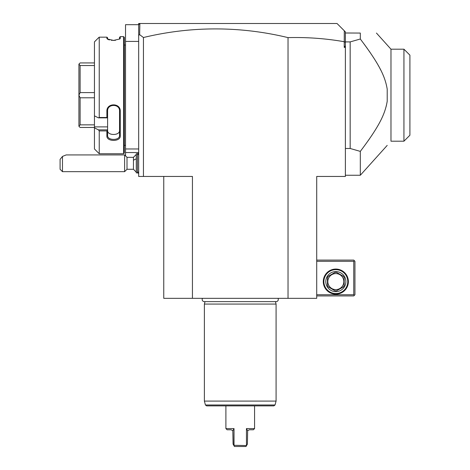 <?xml version="1.0" encoding="UTF-8"?>
<svg xmlns="http://www.w3.org/2000/svg" width="470" height="470" viewBox="0 0 470 470"><rect width="100%" height="100%" fill="white"/><g stroke="black" fill="none" stroke-linecap="round" stroke-linejoin="round"><path stroke-width="0.7" d="M139.649 34.663L138.668 35.344L138.668 23.5L139.86 23.5L139.649 34.663L143.444 37.518A608.35 430.168 90 0 1 288.034 37.618C307.069 37.13 325.804 38.499 344.234 41.724L344.234 47.4L345.385 47.4L345.385 176.45L316.71 176.45L316.71 298.333L163.76 298.333L163.76 176.45M138.668 35.344L138.668 176.45L143.444 176.45L143.444 37.518M139.86 23.5L337.025 23.5L344.298 30.773L344.234 41.724M139.649 23.712L138.668 24.693L125.525 24.693L125.525 41.425L138.668 41.425M344.298 30.773L345.385 31.866L345.385 45.749L344.234 47.4M345.385 42.347L344.298 41.671M345.385 45.749L345.385 47.4M368.221 140.636L369.52 138.779M371.723 135.548L372.17 134.872M386.211 106.267L386.405 105.468M345.385 33.388L345.321 32.994L360.314 33.059L360.314 39.004C379.366 64.255 385.048 76.228 387.21 89.141L387.21 101.244C385.053 114.145 379.343 126.171 360.314 151.387L350.168 148.485L350.168 41.906L345.385 41.906M384.578 78.837L384.266 77.991M383.526 76.105L383.168 75.235M380.823 70.183L380.095 68.767M379.76 68.132L379.402 67.463M378.844 66.434L378.015 64.96M376.993 63.197L376.1 61.705M374.972 59.866L374.584 59.249M373.785 57.992L373.268 57.187M370.295 52.734L368.909 50.731M367.611 48.886L364.162 44.133M361.636 40.755L360.972 39.874M345.385 148.485L350.168 148.485M345.385 175.257L360.314 175.257L360.314 151.387M360.314 39.004L350.168 41.906M360.314 33.059C382.139 33.059 382.139 33.059 360.314 33.059M360.314 175.257L387.21 145.383M403.936 141.2L403.936 49.191L409.911 55.166L409.911 135.225L403.936 141.2L390.975 141.2L390.975 49.191L387.21 45.008M376.452 33.059L390.975 49.191L393.302 49.191M409.911 55.166L404 49.25M288.034 298.333L288.034 37.618M143.444 176.45L192.436 176.45L192.436 298.333M316.71 261.291L353.751 261.291L353.751 294.743L354.351 295.342L353.751 295.941L316.71 295.941M353.751 294.743L316.71 294.743M323.284 281.601A12.549 12.549 0 0 1 335.827 269.057A12.549 12.549 0 0 1 348.376 281.601A12.549 12.549 0 0 1 335.827 294.149A12.549 12.549 0 0 1 323.284 281.601M353.751 261.291L354.351 260.691L353.751 260.092L316.71 260.092M354.351 295.342L354.944 294.743L354.944 261.291L354.351 260.691M347.777 281.601A11.95 11.95 0 0 1 335.827 293.55A11.95 11.95 0 0 1 323.877 281.601A11.95 11.95 0 0 1 335.827 269.651A11.95 11.95 0 0 1 347.777 281.601M325.792 281.601A10.034 10.034 0 0 1 335.827 271.566A10.034 10.034 0 0 1 345.867 281.601A10.034 10.034 0 0 1 335.827 291.641A10.034 10.034 0 0 1 325.792 281.601M344.193 277.77L344.193 285.437A9.2 9.2 0 0 1 343.329 286.929L336.69 290.76A9.2 9.2 0 0 1 334.963 290.76L328.324 286.929A9.2 9.2 0 0 1 327.461 285.437L327.461 277.77A9.2 9.2 0 0 1 328.324 276.272L334.963 272.441A9.2 9.2 0 0 1 336.69 272.441L343.329 276.272A9.2 9.2 0 0 1 344.193 277.77M335.827 289.608A8.008 8.008 0 0 0 343.834 281.601A8.008 8.008 0 0 0 335.827 273.593A8.008 8.008 0 0 0 327.819 281.601A8.008 8.008 0 0 0 335.827 289.608M138.668 148.966L125.525 148.966L125.525 41.425M138.668 152.55L125.525 152.55L125.525 148.966M125.525 155.852L125.525 152.55M125.525 44.532A2.391 2.391 0 0 1 125.472 45.008L125.472 145.383A2.391 2.391 0 0 1 125.525 145.859M125.472 45.008L124.327 45.008M125.472 145.383L124.327 145.383M94.452 41.871L98.43 37.87L94.452 41.871L94.452 115.855L98.43 117.858L99.235 117.506L106.884 117.506L106.884 111.267C106.479 102.766 120.637 102.701 120.267 111.267L120.267 135.918C120.637 141.934 106.479 141.887 106.884 135.918L106.884 130.918L99.235 130.918L99.235 153.743L123.61 153.743L124.327 153.026L124.327 37.359L123.61 36.642L120.267 36.642L120.267 38.399L119.55 39.098L119.55 37.359L120.267 36.642M119.55 39.098L120.267 38.399L119.962 38.928L113.57 40.426L107.184 38.928L106.884 38.399L108.041 39.451M108.453 39.621L109.487 39.944M111.325 40.291L111.86 40.35M112.735 40.408L114.404 40.408M115.138 40.361L115.456 40.332M107.63 39.239L107.601 37.788L106.884 37.159L99.235 37.159L98.43 37.87M107.601 39.098L107.601 37.87L107.601 39.098M106.884 38.399L106.884 37.159L107.601 37.788M123.61 153.743L123.61 36.642M99.235 117.506L99.235 37.159M98.43 117.858L107.601 117.858L107.601 129.978L106.884 130.918M106.884 117.506L107.601 117.858M106.884 111.267L107.601 111.067C107.172 103.612 119.938 103.529 119.55 111.067L119.55 135.419C119.938 140.759 107.172 140.7 107.601 135.419L107.601 129.978M107.601 117.817L107.601 109.939M120.267 111.267L119.55 111.067M120.267 135.918L119.55 135.419L119.544 130.625M106.884 135.918L107.601 135.419M107.601 129.861L98.43 129.861L94.452 127.858L98.43 129.861L99.235 130.918M99.235 153.743L94.452 148.966L94.452 126.888L107.601 126.888M94.452 115.855L94.452 126.888M117.512 133.586L116.102 134.191M111.12 134.214L110.802 134.114M107.601 130.448C107.213 135.801 119.932 135.795 119.55 130.448L119.55 135.419M94.452 62.933L80.117 62.933L78.919 64.126L80.117 65.53L94.452 65.53M94.452 92.596L80.117 92.596L80.117 65.53M94.452 97.795L80.117 97.795L78.919 95.24L78.919 64.173M80.117 92.596L78.919 95.152M94.452 124.856L80.117 124.856L80.117 97.795M94.452 127.458L80.117 127.458L78.919 126.266L78.919 95.24M80.117 124.856L78.919 126.219M136.276 172.155L133.445 169.282L133.445 157.333L136.276 154.454M127.006 157.333L127.006 169.282L124.615 171.667L124.615 154.941L127.006 157.333L133.445 157.333M62.475 171.667L60.09 169.282L60.09 159.342L62.475 156.422L62.475 171.667L124.615 171.667M62.475 156.422L66.135 154.941L124.615 154.941M138.668 173.395L137.463 172.866L137.469 153.743L138.668 153.214M138.668 171.667L137.469 172.866L136.276 172.866L136.276 153.743L137.469 153.743L138.668 154.941M202.517 298.333A2.127 2.127 0 0 0 204.291 301.628L276.178 301.628A2.127 2.127 0 0 0 277.952 298.333M205.037 301.628L204.385 304.066L204.385 401.092L276.084 401.092L276.084 304.066L204.385 304.066M275.426 301.628L276.084 304.066M275.038 404.987L205.431 404.987L206.583 405.874L273.887 405.874L275.038 404.987L276.084 401.092M232.826 430.755L231.152 429.774L227.092 429.774L225.894 428.575L234.019 428.575L232.826 430.755L233.067 444.109L233.895 445.554L234.019 428.575L234.019 445.307L246.568 445.554L247.402 444.109L247.643 430.755L249.317 429.774L253.377 429.774L254.576 428.575L254.576 405.874M254.576 428.575L246.45 428.575L246.45 445.307L246.45 428.575L247.643 430.755M225.894 428.575L225.894 405.874M234.019 428.575L233.731 429.157M233.684 429.251L232.967 430.532M246.022 446.5L246.568 445.554L246.022 446.5L234.442 446.5L233.895 445.554L234.442 446.5L245.381 446.5M133.445 160.317A10.757 5.376 0 0 1 136.276 158.883M403.936 49.191L390.975 49.191M133.445 169.282L127.006 169.282M205.431 404.987L204.385 401.092"/></g></svg>
